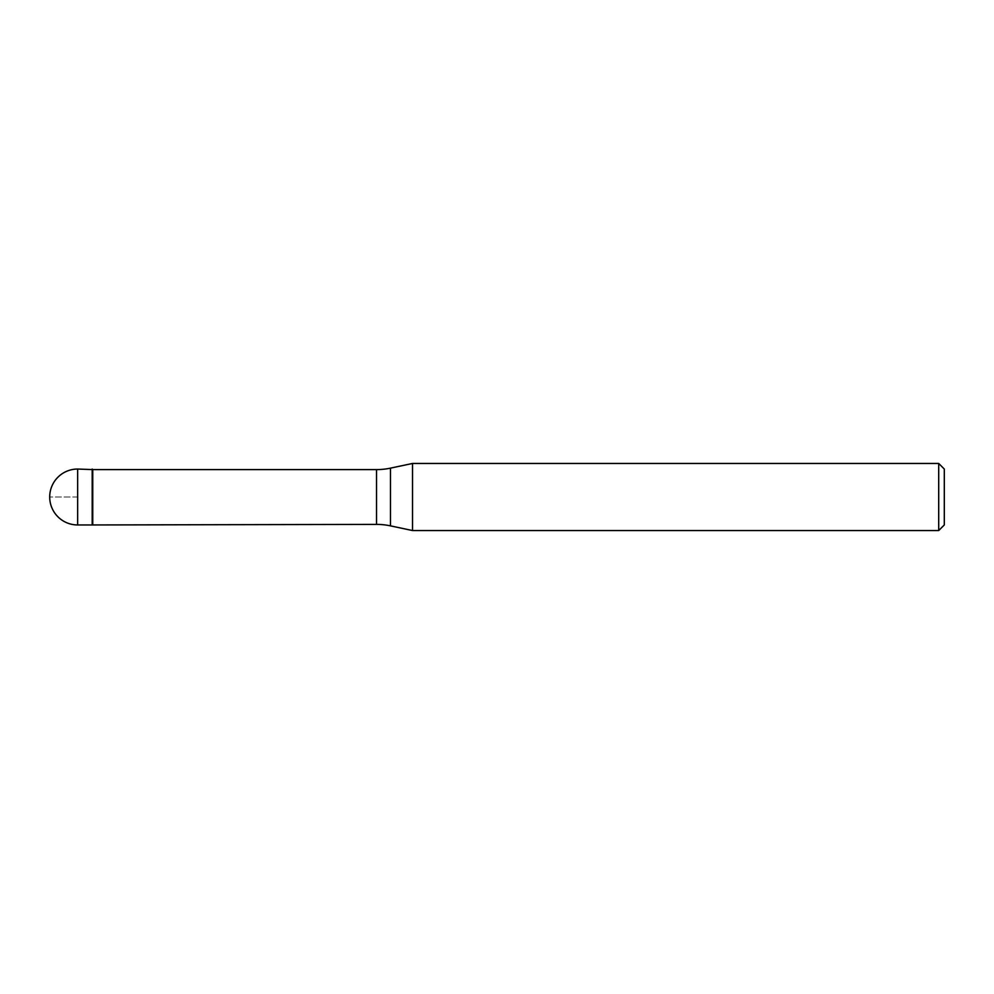 <?xml version="1.0" encoding="UTF-8"?>
<svg xmlns="http://www.w3.org/2000/svg" width="994" height="994" viewBox="0 0 994 994"><rect width="100%" height="100%" fill="white"/><g stroke="black" fill="none" stroke-linecap="round" stroke-linejoin="round"><path stroke-width="0.75" stroke-dasharray="4.97 3.73" d="M92.194 469.044L92.194 524.956L92.194 469.044M92.753 524.397L92.753 469.603M412.522 530.548L412.522 463.452M938.709 463.452L938.709 530.548M944.3 469.044L944.3 524.956M77.656 497L49.7 497L77.656 497M77.656 524.956L77.656 469.044M376.527 469.603L376.527 524.397M390.48 525.863L390.48 468.137"/><path stroke-width="1.49" d="M92.753 469.603L77.656 469.044L77.656 524.956L92.194 524.956L92.194 469.044L92.194 524.956L376.527 524.397L376.527 469.603L92.753 469.603L92.753 524.397M77.656 524.956A27.956 27.956 0 0 1 49.7 497A27.956 27.956 0 0 1 77.656 469.044M376.527 469.603A67.095 67.095 0 0 0 390.48 468.137L412.522 463.452L412.522 530.548L390.48 525.863A67.095 67.095 0 0 0 376.527 524.397M412.522 463.452L938.709 463.452L938.709 530.548L412.522 530.548M938.709 530.548L944.3 524.956L944.3 469.044L938.709 463.452M390.48 468.137L390.48 525.863"/></g></svg>
